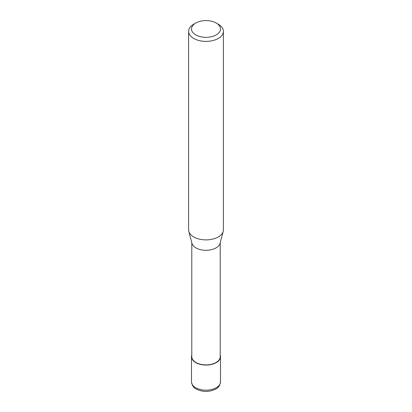 <?xml version="1.0" encoding="UTF-8"?>
<svg xmlns="http://www.w3.org/2000/svg" width="412" height="412" viewBox="0 0 412 412"><rect width="100%" height="100%" fill="white"/><g stroke="black" fill="none" stroke-linecap="round" stroke-linejoin="round"><path stroke-width="0.62" d="M220.209 355.036A14.502 8.374 180 0 1 220.502 356.699A14.502 8.374 180 0 1 216.254 362.622A14.502 8.374 180 0 1 200.448 364.435A14.502 8.374 180 0 1 191.498 356.699A14.502 8.374 180 0 1 191.791 355.036M216.254 23.051L218.303 24.236A17.402 10.048 180 0 1 223.402 31.338L223.402 229.834A17.402 10.048 180 0 1 223.201 231.348L220.049 243.322A14.209 8.204 180 0 1 216.048 247.89A14.209 8.204 180 0 1 201.566 249.888A14.209 8.204 180 0 1 191.951 243.322L188.799 231.348A17.402 10.048 180 0 1 188.598 229.834L188.598 31.338A17.402 10.048 180 0 1 193.697 24.236L195.746 23.051A14.502 8.374 180 0 1 216.254 23.051A14.502 8.374 180 0 1 216.254 34.891A14.502 8.374 180 0 1 195.746 34.891A14.502 8.374 180 0 1 195.746 23.051L193.697 24.236M220.209 242.709L220.209 356.699A14.209 8.204 180 0 1 216.048 362.503A14.209 8.204 180 0 1 200.562 364.28A14.209 8.204 180 0 1 191.791 356.699L191.791 242.709M223.201 231.348A17.402 10.048 180 0 1 218.303 236.941A17.402 10.048 180 0 1 200.572 239.382A17.402 10.048 180 0 1 188.799 231.348M223.402 31.338A17.402 10.048 180 0 1 218.303 38.445A17.402 10.048 180 0 1 199.341 40.623A17.402 10.048 180 0 1 188.598 31.338M220.502 356.699L220.502 381.8A14.502 8.374 180 0 1 216.254 387.723A14.502 8.374 180 0 1 195.746 387.723A14.502 8.374 180 0 1 191.498 381.8L191.498 356.699M220.502 381.8C219.478 388.537 215.497 389.335 210.372 390.973C205.166 391.91 200.49 391.266 196.349 389.052C193.774 388.058 192.162 385.642 191.498 381.8"/></g></svg>
